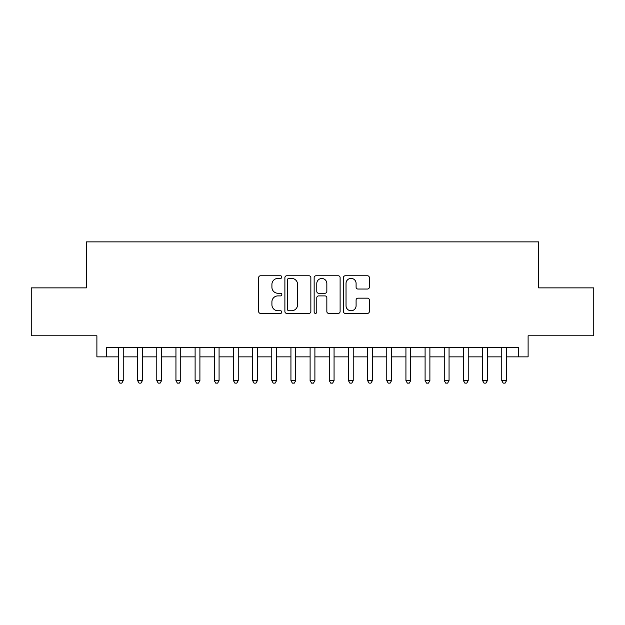 <?xml version="1.0" encoding="UTF-8"?>
<svg xmlns="http://www.w3.org/2000/svg" width="625" height="625" viewBox="0 0 625 625"><rect width="100%" height="100%" fill="white"/><g stroke="black" fill="none" stroke-linecap="round" stroke-linejoin="round"><path stroke-width="0.94" d="M281.836 277.086A1.32 1.32 0 0 0 280.523 275.766L260.531 275.766A1.883 1.883 0 0 0 258.648 277.648L258.648 311.508A1.883 1.883 0 0 0 260.531 313.391L280.523 313.391A1.32 1.32 0 0 0 281.836 312.078A1.32 1.32 0 0 0 280.523 310.758L277.93 310.758A6.023 6.023 0 0 1 271.914 304.742L271.914 301.914A6.023 6.023 0 0 1 277.93 295.898L280.523 295.898A1.32 1.32 0 0 0 281.836 294.578A1.32 1.32 0 0 0 280.523 293.266L277.93 293.266A6.023 6.023 0 0 1 271.914 287.242L271.914 284.422A6.023 6.023 0 0 1 277.93 278.398L280.523 278.398A1.32 1.32 0 0 0 281.836 277.086M367.477 289.031A1.883 1.883 0 0 0 369.359 287.148L369.359 277.648A1.883 1.883 0 0 0 367.477 275.766L345.281 275.766A1.883 1.883 0 0 0 343.398 277.648L343.398 311.508A1.883 1.883 0 0 0 345.281 313.391L367.477 313.391A1.883 1.883 0 0 0 369.359 311.508L369.359 300.039A1.883 1.883 0 0 0 367.477 298.156L357.977 298.156A1.883 1.883 0 0 0 356.094 300.039L356.094 305.727A5.031 5.031 0 0 1 351.062 310.758A5.031 5.031 0 0 1 346.031 305.727L346.031 283.438A5.031 5.031 0 0 1 351.062 278.398A5.031 5.031 0 0 1 356.094 283.438L356.094 287.148A1.883 1.883 0 0 0 357.977 289.031L367.477 289.031M106.477 356.867L106.477 347.281L518.523 347.281L518.523 356.867L528.109 356.867L528.109 335.789L593.75 335.789L593.75 287.875L538.648 287.875L538.648 241.875L86.352 241.875L86.352 287.875L31.25 287.875L31.25 335.789L96.891 335.789L96.891 356.867L118.453 356.867M310.852 277.648A1.883 1.883 0 0 0 308.977 275.766L286.773 275.766A1.883 1.883 0 0 0 284.891 277.648L284.891 311.508A1.883 1.883 0 0 0 286.773 313.391L308.977 313.391A1.883 1.883 0 0 0 310.852 311.508L310.852 277.648M316.023 275.766L338.227 275.766A1.883 1.883 0 0 1 340.109 277.648L340.109 311.508A1.883 1.883 0 0 1 338.227 313.391L328.727 313.391A1.883 1.883 0 0 1 326.844 311.508L326.844 297.781A1.883 1.883 0 0 0 324.961 295.898L318.664 295.898A1.883 1.883 0 0 0 316.781 297.781L316.781 312.078A1.32 1.32 0 0 1 315.461 313.391A1.32 1.32 0 0 1 314.148 312.078L314.148 277.648A1.883 1.883 0 0 1 316.023 275.766M123.242 356.867L137.617 356.867M142.406 356.867L156.781 356.867M161.57 356.867L175.945 356.867M180.742 356.867L195.109 356.867M199.906 356.867L214.281 356.867M219.07 356.867L233.445 356.867M238.234 356.867L252.609 356.867M257.398 356.867L271.773 356.867M276.562 356.867L290.938 356.867M295.727 356.867L310.102 356.867M314.898 356.867L329.273 356.867M334.062 356.867L348.438 356.867M353.227 356.867L367.602 356.867M372.391 356.867L386.766 356.867M391.555 356.867L405.93 356.867M410.719 356.867L425.094 356.867M429.891 356.867L444.258 356.867M449.055 356.867L463.43 356.867M468.219 356.867L482.594 356.867M487.383 356.867L501.758 356.867M506.547 356.867L518.523 356.867M288.844 278.398A1.32 1.32 0 0 0 287.523 279.719L287.523 309.445A1.32 1.32 0 0 0 288.844 310.758L291.57 310.758A6.023 6.023 0 0 0 297.594 304.742L297.594 284.422A6.023 6.023 0 0 0 291.57 278.398L288.844 278.398M326.844 283.531A5.031 5.031 0 0 0 321.812 278.5A5.031 5.031 0 0 0 316.781 283.531L316.781 291.383A1.883 1.883 0 0 0 318.664 293.266L324.961 293.266A1.883 1.883 0 0 0 326.844 291.383L326.844 283.531M123.242 347.281L123.242 380.633L118.453 380.633L118.453 347.281M123.242 380.633L121.805 383.125L119.891 383.125L118.453 380.633M142.406 347.281L142.406 380.633L137.617 380.633L137.617 347.281M142.406 380.633L140.969 383.125L139.055 383.125L137.617 380.633M161.57 347.281L161.57 380.633L156.781 380.633L156.781 347.281M161.57 380.633L160.133 383.125L158.219 383.125L156.781 380.633M180.742 347.281L180.742 380.633L175.945 380.633L175.945 347.281M180.742 380.633L179.305 383.125L177.383 383.125L175.945 380.633M199.906 347.281L199.906 380.633L195.109 380.633L195.109 347.281M199.906 380.633L198.469 383.125L196.547 383.125L195.109 380.633M219.07 347.281L219.07 380.633L214.281 380.633L214.281 347.281M219.07 380.633L217.633 383.125L215.719 383.125L214.281 380.633M238.234 347.281L238.234 380.633L233.445 380.633L233.445 347.281M238.234 380.633L236.797 383.125L234.883 383.125L233.445 380.633M257.398 347.281L257.398 380.633L252.609 380.633L252.609 347.281M257.398 380.633L255.961 383.125L254.047 383.125L252.609 380.633M276.562 347.281L276.562 380.633L271.773 380.633L271.773 347.281M276.562 380.633L275.125 383.125L273.211 383.125L271.773 380.633M295.727 347.281L295.727 380.633L290.938 380.633L290.938 347.281M295.727 380.633L294.297 383.125L292.375 383.125L290.938 380.633M314.898 347.281L314.898 380.633L310.102 380.633L310.102 347.281M314.898 380.633L313.461 383.125L311.539 383.125L310.102 380.633M334.062 347.281L334.062 380.633L329.273 380.633L329.273 347.281M334.062 380.633L332.625 383.125L330.703 383.125L329.273 380.633M353.227 347.281L353.227 380.633L348.438 380.633L348.438 347.281M353.227 380.633L351.789 383.125L349.875 383.125L348.438 380.633M372.391 347.281L372.391 380.633L367.602 380.633L367.602 347.281M372.391 380.633L370.953 383.125L369.039 383.125L367.602 380.633M391.555 347.281L391.555 380.633L386.766 380.633L386.766 347.281M391.555 380.633L390.117 383.125L388.203 383.125L386.766 380.633M410.719 347.281L410.719 380.633L405.93 380.633L405.93 347.281M410.719 380.633L409.281 383.125L407.367 383.125L405.93 380.633M429.891 347.281L429.891 380.633L425.094 380.633L425.094 347.281M429.891 380.633L428.453 383.125L426.531 383.125L425.094 380.633M449.055 347.281L449.055 380.633L444.258 380.633L444.258 347.281M449.055 380.633L447.617 383.125L445.695 383.125L444.258 380.633M468.219 347.281L468.219 380.633L463.43 380.633L463.43 347.281M468.219 380.633L466.781 383.125L464.867 383.125L463.43 380.633M487.383 347.281L487.383 380.633L482.594 380.633L482.594 347.281M487.383 380.633L485.945 383.125L484.031 383.125L482.594 380.633M506.547 347.281L506.547 380.633L501.758 380.633L501.758 347.281M506.547 380.633L505.109 383.125L503.195 383.125L501.758 380.633"/></g></svg>
